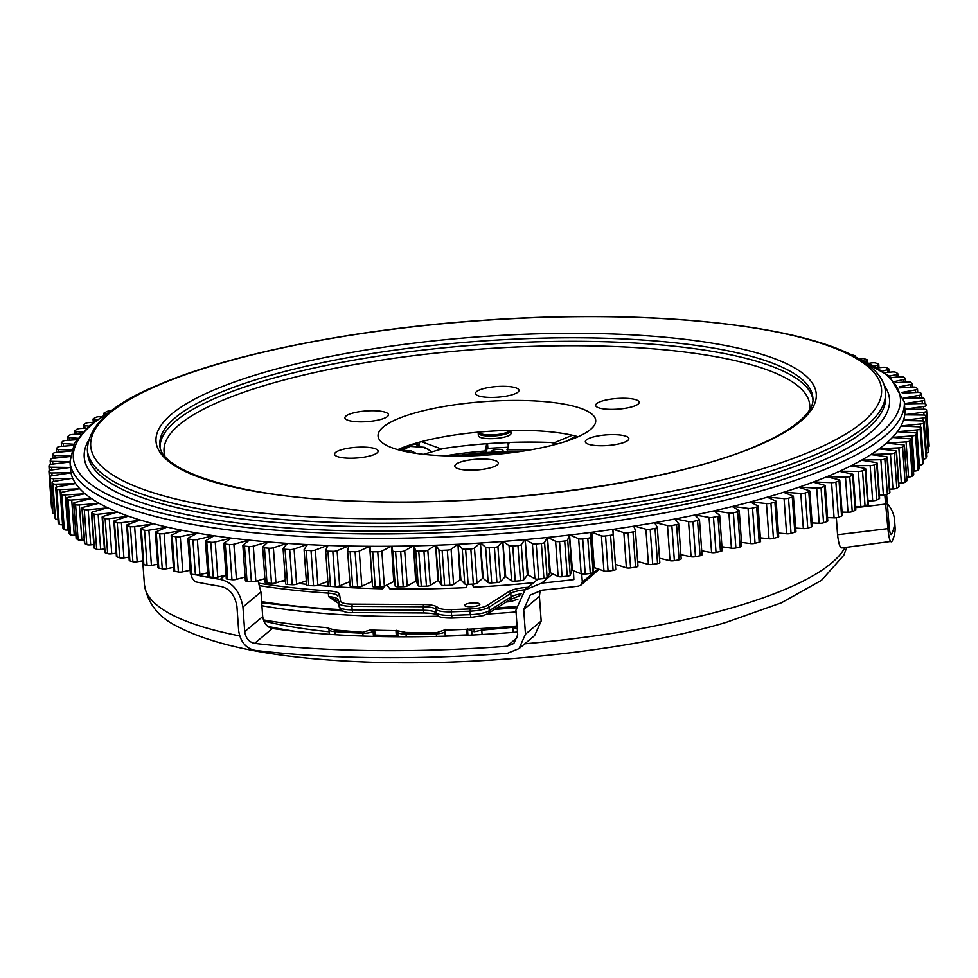 <?xml version="1.0" encoding="UTF-8"?>
<svg xmlns="http://www.w3.org/2000/svg" width="978" height="978" viewBox="0 0 978 978"><rect width="100%" height="100%" fill="white"/><g stroke="black" fill="none" stroke-linecap="round" stroke-linejoin="round"><path stroke-width="1.47" d="M419.244 445.442A209.121 51.296 -4.1 0 0 416.787 445.834M407.251 447.435A209.121 51.296 -4.1 0 0 399.794 448.78M501.188 451.616A5.636 1.381 -4.1 0 0 503.022 450.442A5.636 1.381 -4.1 0 0 499.636 449.428A5.636 1.381 -4.1 0 0 493.621 450.076A5.636 1.381 -4.1 0 0 491.775 451.249A5.636 1.381 -4.1 0 0 495.174 452.264A5.636 1.381 -4.1 0 0 501.188 451.616M508.181 447.239L487.117 448.413L486.249 452.924M419.012 445.846L428.621 449.415M419.146 444.208A6.369 1.565 -4.1 0 0 411.934 444.917A6.369 1.565 -4.1 0 0 410.454 445.516M454.22 456.041A120.746 29.621 175.9 0 1 485.883 452.533L485.1 450.76L486.751 443.804L508.01 442.545L509.049 442.741L507.105 451.359A120.746 29.621 175.9 0 1 523.193 451.09M485.883 452.533L507.105 451.359M441.567 449.073L421.359 441.677M553.646 443.046L572.313 435.259M557.643 443.865L551.042 442.521A149.842 36.761 -4.1 0 0 443.584 448.486L423.523 454.33M532.02 449.623A120.746 29.621 -4.1 0 0 506.995 449.77M485.773 450.956A120.746 29.621 -4.1 0 0 445.271 455.846M431.481 451.371L432.447 451.726M400.393 448.535A209.854 51.479 175.9 0 1 407.765 447.203M419.012 442.313L419.269 445.797M306.579 584.306A327.324 80.294 175.9 0 1 298.779 583.463M285.466 581.812A327.324 80.294 175.9 0 1 281.199 581.225M317.434 585.357A327.324 80.294 175.9 0 0 382.728 588.817L384.452 586.225M467.35 584.404L466.066 587.619A327.324 80.294 175.9 0 1 389.929 588.939L386.799 585.027M472.814 584.991L473.67 587.24A327.324 80.294 175.9 0 0 533.67 582.68M471.934 584.159L473.67 587.24M479.037 432.093A15.452 3.79 -4.1 0 0 483.034 434.33A15.452 3.79 -4.1 0 0 499.183 434.305A15.452 3.79 -4.1 0 0 509.77 430.406M510.76 430.381A16.369 4.01 175.9 0 1 510.834 430.711A16.369 4.01 175.9 0 1 500.528 435.222A16.369 4.01 175.9 0 1 482.423 435.406A16.369 4.01 175.9 0 1 478.193 433.058A16.369 4.01 175.9 0 1 478.523 432.142M510.834 430.711L511.029 433.352A16.369 4.01 175.9 0 1 500.724 437.851A16.369 4.01 175.9 0 1 482.619 438.034A16.369 4.01 175.9 0 1 478.376 435.687L478.193 433.058M257.984 580.663L260.943 591.983L262.703 616.605C263.852 623.316 267.067 627.277 272.385 628.487A345.503 84.756 -4.1 0 0 517.484 632.02M197.201 574.942L197.226 575.247A400.063 98.142 -4.1 0 0 220.282 579.404C232.507 582.191 240.062 591.409 242.947 607.057L244.72 631.666C245.82 638.304 249.121 642.204 254.61 643.365A400.063 98.142 -4.1 0 0 506.861 646.287L513.853 643.475L517.692 634.832L515.919 610.211L524.954 589.978L541.641 583.12A400.063 98.142 -4.1 0 0 573.866 579.599L573.426 570.626M191.615 574.233L191.859 577.607L194.915 581.702A400.063 98.142 -4.1 0 0 220.796 586.433C229.5 588.438 234.879 595.04 236.921 606.238L238.681 630.859C240.515 641.947 245.991 648.463 255.124 650.394A400.063 98.142 -4.1 0 0 507.362 653.316L519.037 648.622L525.479 634.172L523.707 609.563L530.198 595.076L542.142 590.15A400.063 98.142 -4.1 0 0 578.463 586.14L580.944 585.076L582.313 582.118L581.739 574.037M580.944 585.076L599.208 569.269M519.037 648.622L534.611 635.578L541.176 621.03L539.416 596.409L540.137 590.443M842.767 547.24C840.554 549.477 838.818 545.296 837.559 534.709L836.349 517.717M886.618 494.452L889.173 526.641C889.809 532.961 890.591 535.504 891.533 534.245A400.063 98.142 -4.1 0 0 894.564 520.1A400.063 98.142 -4.1 0 0 887.535 503.853M884.784 494.819L887.902 528.621C889.026 539.159 890.408 543.389 892.034 541.286A400.063 98.142 -4.1 0 0 895.066 527.142L894.564 520.1M841.85 547.924L892.034 541.286M870.31 500.785L871.19 500.883A400.063 98.142 -4.1 0 0 871.325 500.785M477.362 605.859A7.641 1.87 175.9 0 1 469.22 606.739A7.641 1.87 175.9 0 1 464.623 605.358A7.641 1.87 175.9 0 1 467.117 603.768A7.641 1.87 175.9 0 1 475.271 602.888A7.641 1.87 175.9 0 1 479.856 604.27A7.641 1.87 175.9 0 1 477.362 605.859M525.223 589.758A18.179 4.462 -4.1 0 0 515.21 591.556A18.179 4.462 -4.1 0 0 510.76 593.389L489.012 607.228L489.269 610.749A3.631 3.215 -122.5 0 1 487.888 613.683L509.636 599.844L519.831 595.7M517.582 628.927L512.814 627.35L481.751 630.125L474.501 631.727A10.905 2.677 175.9 0 1 471.702 630.944L468.462 629.209M517.056 626.03A331.86 81.418 175.9 0 1 512.704 626.385A331.86 81.418 175.9 0 1 481.689 628.512A331.86 81.418 175.9 0 1 473.095 628.976A331.86 81.418 175.9 0 1 471.824 629.037A331.86 81.418 175.9 0 1 444.098 630.138L436.225 632.852A3.631 0.733 -91.1 0 1 436.322 633.817A358.914 88.044 175.9 0 1 406.078 634.05A10.905 2.677 175.9 0 1 397.728 632.411L396.518 630.602M436.225 632.852L405.833 632.448L396.298 630.602A331.86 81.418 175.9 0 1 370.051 630.04L362.704 632.265A3.631 1.516 -87.4 0 1 362.838 633.231A358.914 88.044 175.9 0 1 335.087 631.629A10.905 2.677 175.9 0 1 328.999 629.673L329.329 634.331M362.704 632.265L334.757 630.028L326.114 627.595A331.86 81.418 175.9 0 1 263.363 619.905M517.9 599.196L510.736 601.604L510.614 599.318M338.657 603.426L328.596 596.653L338.62 601.128M335.32 634.722L334.757 630.028M406.273 636.788L405.833 632.448M482.068 634.514L481.689 628.512M467.447 628.671L467.985 629.966M472.777 629.001A3.631 2.408 -81.2 0 1 474.501 631.727M512.704 626.385L513.181 632.375M479.196 390.075A21.822 5.355 -4.1 0 0 475.455 393.425A21.822 5.355 -4.1 0 0 491.029 397.423A21.822 5.355 -4.1 0 0 515.247 393.657A21.822 5.355 -4.1 0 0 518.988 390.308A21.822 5.355 -4.1 0 0 503.413 386.31A21.822 5.355 -4.1 0 0 479.196 390.075M599.392 402.031A21.822 5.355 -4.1 0 0 595.651 405.381A21.822 5.355 -4.1 0 0 611.226 409.379A21.822 5.355 -4.1 0 0 635.443 405.613A21.822 5.355 -4.1 0 0 639.184 402.264A21.822 5.355 -4.1 0 0 623.622 398.254A21.822 5.355 -4.1 0 0 599.392 402.031M589.062 438.401A21.822 5.355 -4.1 0 0 585.321 441.763A21.822 5.355 -4.1 0 0 600.895 445.76A21.822 5.355 -4.1 0 0 625.113 441.995A21.822 5.355 -4.1 0 0 628.854 438.633A21.822 5.355 -4.1 0 0 613.279 434.635A21.822 5.355 -4.1 0 0 589.062 438.401M458.523 462.826A21.822 5.355 -4.1 0 0 454.794 466.188A21.822 5.355 -4.1 0 0 470.357 470.186A21.822 5.355 -4.1 0 0 494.587 466.42A21.822 5.355 -4.1 0 0 498.328 463.071A21.822 5.355 -4.1 0 0 482.753 459.061A21.822 5.355 -4.1 0 0 458.523 462.826M338.327 450.882A21.822 5.355 -4.1 0 0 334.598 454.232A21.822 5.355 -4.1 0 0 350.161 458.23A21.822 5.355 -4.1 0 0 374.391 454.464A21.822 5.355 -4.1 0 0 378.131 451.115A21.822 5.355 -4.1 0 0 362.557 447.117A21.822 5.355 -4.1 0 0 338.327 450.882M348.657 414.501A21.822 5.355 -4.1 0 0 344.928 417.851A21.822 5.355 -4.1 0 0 360.491 421.86A21.822 5.355 -4.1 0 0 384.721 418.083A21.822 5.355 -4.1 0 0 388.462 414.733A21.822 5.355 -4.1 0 0 372.887 410.736A21.822 5.355 -4.1 0 0 348.657 414.501M850.946 465.821L850.946 465.821A418.242 102.604 175.9 0 1 839.454 471.31L839.882 471.518M851.398 465.724L870.163 465.601A3.631 0.892 175.9 0 0 874.234 464.88L876.679 463.584A3.631 0.892 175.9 0 0 877.107 463.12A3.631 0.892 175.9 0 0 875.897 462.545L861.447 460.235A418.242 102.604 175.9 0 1 850.994 465.797L851.41 465.993M861.875 460.137L880.86 459.746A3.631 0.892 175.9 0 0 884.833 458.975L887.034 457.667A3.631 0.892 175.9 0 0 887.364 457.252A3.631 0.892 175.9 0 0 886.019 456.665L870.86 454.587A418.242 102.604 175.9 0 1 861.484 460.21L861.899 460.381M871.276 454.489L890.432 453.841A3.631 0.892 175.9 0 0 894.295 453.022L896.227 451.702A3.631 0.892 175.9 0 0 896.484 451.335A3.631 0.892 175.9 0 0 894.98 450.724L879.149 448.926A418.242 102.604 175.9 0 1 870.897 454.562L871.3 454.721M879.577 448.792L898.843 447.887A3.631 0.892 175.9 0 0 902.572 447.032L904.247 445.699A3.631 0.892 175.9 0 0 904.442 445.381A3.631 0.892 175.9 0 0 902.767 444.758L886.361 443.181L906.068 441.909A3.631 0.892 175.9 0 0 909.662 441.005L911.068 439.672A3.631 0.892 175.9 0 0 911.203 439.403A3.631 0.892 175.9 0 0 909.369 438.767L892.401 437.459A418.242 102.604 175.9 0 1 886.386 443.156A418.242 102.604 175.9 0 1 879.21 448.878L879.589 449.024M892.755 437.349L912.083 435.919A3.631 0.892 175.9 0 0 915.53 434.99L916.667 433.657A3.631 0.892 175.9 0 0 916.753 433.437A3.631 0.892 175.9 0 0 914.748 432.789L897.266 431.738L916.875 429.941A3.631 0.892 175.9 0 0 920.164 428.975L921.019 427.655A3.631 0.892 175.9 0 0 921.068 427.484A3.631 0.892 175.9 0 0 918.892 426.824L900.946 426.053A418.242 102.604 175.9 0 1 897.278 431.714A418.242 102.604 175.9 0 1 892.413 437.435L892.78 437.557M115.6 407.814L89.377 425.711L74.401 443.364L69.976 461.665A418.242 102.604 175.9 0 0 368.376 538.352A418.242 102.604 175.9 0 0 832.706 466.127A418.242 102.604 175.9 0 0 904.308 401.86L904.882 409.77A418.242 102.604 175.9 0 1 904.748 414.77A418.242 102.604 175.9 0 1 903.452 420.369A418.242 102.604 175.9 0 1 900.958 426.017L901.288 426.127M901.276 425.919L920.432 424A3.631 0.892 175.9 0 0 923.55 422.997L924.137 421.689A3.631 0.892 175.9 0 0 924.161 421.567A3.631 0.892 175.9 0 0 921.802 420.907L903.758 420.467M904.992 414.855L923.452 415.039A3.631 0.892 175.9 0 1 925.995 415.699A3.631 0.892 175.9 0 1 925.995 415.772L925.689 417.068A3.631 0.892 175.9 0 1 922.743 418.095L903.745 420.271M372.178 581.47L361.811 586.238A3.631 0.892 175.9 0 1 357.618 586.898L352.655 586.837A3.631 0.892 175.9 0 1 350.136 586.177A3.631 0.892 175.9 0 1 350.148 586.091L347.642 551.079M372.043 581.507L369.928 546.274A418.242 102.604 175.9 0 1 348.694 546.017L347.63 550.932A3.631 0.892 175.9 0 0 347.618 551.005L350.136 586.177M394.11 581.397L384.366 586.274A3.631 0.892 175.9 0 1 380.259 586.983L375.222 586.996A3.631 0.892 175.9 0 1 372.52 586.323A3.631 0.892 175.9 0 1 372.52 586.299L370.002 551.189A3.631 0.892 175.9 0 1 370.002 551.127L370.014 546.274A418.242 102.604 175.9 0 0 391.591 546.237L394.11 581.397A418.242 102.604 175.9 0 0 394.195 581.397L391.677 546.237L394.195 581.397M393.706 581.47L391.591 546.237M593.89 567.484L591.36 532.325A418.242 102.604 175.9 0 0 612.827 529.367L613.206 534.196A3.631 0.892 175.9 0 1 613.206 534.208L615.724 569.355A3.631 0.892 175.9 0 1 615.737 569.367A3.631 0.892 175.9 0 1 613.096 570.431L608.084 571.115A3.631 0.892 175.9 0 1 603.939 570.981L593.89 567.484A418.242 102.604 175.9 0 1 593.805 567.497L593.133 572.387A3.631 0.892 175.9 0 1 590.309 573.438L585.223 574.062A3.631 0.892 175.9 0 1 581.176 573.866L572.044 570.186A418.242 102.604 175.9 0 1 571.959 570.198L570.235 575.15A3.631 0.892 175.9 0 1 567.228 576.164L562.081 576.727A3.631 0.892 175.9 0 1 558.145 576.47L549.966 572.607A418.242 102.604 175.9 0 1 549.88 572.619L547.105 577.607A3.631 0.892 175.9 0 1 543.927 578.597L538.744 579.098A3.631 0.892 175.9 0 1 534.929 578.78L527.717 574.758A418.242 102.604 175.9 0 1 527.631 574.758L523.805 579.783A3.631 0.892 175.9 0 1 520.467 580.736L515.259 581.164A3.631 0.892 175.9 0 1 511.567 580.785L505.357 576.604A418.242 102.604 175.9 0 1 505.271 576.617L500.418 581.641A3.631 0.892 175.9 0 1 496.922 582.558L491.702 582.925A3.631 0.892 175.9 0 1 488.156 582.497L482.949 578.169A418.242 102.604 175.9 0 1 482.863 578.169L476.995 583.194A3.631 0.892 175.9 0 1 473.352 584.086L468.144 584.379A3.631 0.892 175.9 0 1 464.746 583.89L460.565 579.428A418.242 102.604 175.9 0 1 460.479 579.441L453.609 584.441A3.631 0.892 175.9 0 1 449.843 585.284L444.648 585.516A3.631 0.892 175.9 0 1 441.42 584.966L438.266 580.394A418.242 102.604 175.9 0 1 438.193 580.394L430.332 585.37A3.631 0.892 175.9 0 1 426.445 586.177L421.286 586.323A3.631 0.892 175.9 0 1 418.217 585.736L416.127 581.054A418.242 102.604 175.9 0 1 416.041 581.054L407.239 585.981A3.631 0.892 175.9 0 1 403.229 586.739L398.119 586.824A3.631 0.892 175.9 0 1 395.234 586.177L394.476 581.47M415.65 581.128L413.523 545.883A418.242 102.604 175.9 0 1 391.677 546.237M437.814 580.48L435.662 545.223A418.242 102.604 175.9 0 1 413.608 545.883L416.42 581.103M460.112 579.514L457.961 544.269A418.242 102.604 175.9 0 1 435.748 545.223L438.584 580.443M482.509 578.255L480.345 543.01A418.242 102.604 175.9 0 1 458.046 544.269L460.895 579.477M504.929 576.702L502.753 541.445A418.242 102.604 175.9 0 1 480.43 542.998L483.291 578.206M527.301 574.856L525.113 539.599A418.242 102.604 175.9 0 1 502.826 541.445L505.712 576.641M549.575 572.717L547.362 537.448A418.242 102.604 175.9 0 1 525.186 539.587L528.083 574.783M571.665 570.296L569.44 535.027A418.242 102.604 175.9 0 1 547.448 537.448L550.345 572.643M593.536 567.607L591.287 532.325A418.242 102.604 175.9 0 1 569.526 535.015L572.436 570.211M613.328 529.367L623.854 532.643A3.631 0.892 175.9 0 0 628.084 532.717L633.01 531.971A3.631 0.892 175.9 0 0 635.468 530.944A3.631 0.892 175.9 0 0 635.455 530.883L634.013 526.14A418.242 102.604 175.9 0 1 612.913 529.355L615.431 564.526A418.242 102.604 175.9 0 1 615.382 564.526L612.913 529.355M634.514 526.127L645.908 529.22A3.631 0.892 175.9 0 0 650.199 529.232L655.04 528.413A3.631 0.892 175.9 0 0 657.302 527.423A3.631 0.892 175.9 0 0 657.265 527.313L654.771 522.668A418.242 102.604 175.9 0 1 634.086 526.127L634.71 528.817M655.284 522.655L667.497 525.528A3.631 0.892 175.9 0 0 671.849 525.479L676.568 524.611A3.631 0.892 175.9 0 0 678.659 523.646A3.631 0.892 175.9 0 0 678.585 523.487L675.052 518.951A418.242 102.604 175.9 0 1 654.857 522.655L655.394 524.171M675.566 518.939L688.561 521.58A3.631 0.892 175.9 0 0 692.962 521.47L697.558 520.553A3.631 0.892 175.9 0 0 699.478 519.624A3.631 0.892 175.9 0 0 699.368 519.428L694.796 515.015A418.242 102.604 175.9 0 1 675.138 518.939L675.639 519.99M695.309 514.99L709.05 517.411A3.631 0.892 175.9 0 0 713.488 517.24L717.95 516.274A3.631 0.892 175.9 0 0 719.698 515.369A3.631 0.892 175.9 0 0 719.527 515.137L713.94 510.858A418.242 102.604 175.9 0 1 694.869 515.003L695.37 515.797M714.453 510.822L728.916 513.01A3.631 0.892 175.9 0 0 733.366 512.778L737.669 511.763A3.631 0.892 175.9 0 0 739.258 510.907A3.631 0.892 175.9 0 0 739.026 510.626L732.436 506.494A418.242 102.604 175.9 0 1 714.013 510.846L714.502 511.482M732.938 506.445L748.072 508.401A3.631 0.892 175.9 0 0 752.534 508.108L756.679 507.044A3.631 0.892 175.9 0 0 758.097 506.225A3.631 0.892 175.9 0 0 757.803 505.907L750.224 501.934A418.242 102.604 175.9 0 1 732.498 506.482L732.987 507.007M750.725 501.885L766.471 503.584A3.631 0.892 175.9 0 0 770.933 503.242L774.906 502.142A3.631 0.892 175.9 0 0 776.177 501.359A3.631 0.892 175.9 0 0 775.786 501.005L767.253 497.203A418.242 102.604 175.9 0 1 750.285 501.922L750.762 502.374M767.754 497.142L784.075 498.597A3.631 0.892 175.9 0 0 788.525 498.193L792.302 497.044A3.631 0.892 175.9 0 0 793.427 496.311A3.631 0.892 175.9 0 0 792.95 495.919L783.476 492.301A418.242 102.604 175.9 0 1 767.314 497.191L767.779 497.582M783.965 492.24L800.823 493.438A3.631 0.892 175.9 0 0 805.236 492.973L808.818 491.787A3.631 0.892 175.9 0 0 809.808 491.103A3.631 0.892 175.9 0 0 809.234 490.675L798.843 487.252A418.242 102.604 175.9 0 1 783.537 492.289L783.989 492.631M813.317 482.056L813.317 482.056A418.242 102.604 175.9 0 1 798.904 487.227L799.356 487.533M826.85 476.751L826.85 476.751A418.242 102.604 175.9 0 1 813.366 482.044L813.818 482.313M105.331 413.938L105.001 413.877A3.631 0.892 175.9 0 1 103.864 413.327A3.631 0.892 175.9 0 1 104.34 412.838L106.908 411.542A3.631 0.892 175.9 0 1 107.054 411.469A3.631 0.892 175.9 0 1 110.306 410.858M96.455 420.039L94.316 419.733A3.631 0.892 175.9 0 1 93.044 419.159A3.631 0.892 175.9 0 1 93.423 418.718L95.746 417.41A3.631 0.892 175.9 0 1 95.991 417.288A3.631 0.892 175.9 0 1 99.768 416.665L101.223 416.64M88.876 426.151L84.78 425.65A3.631 0.892 175.9 0 1 83.35 425.051A3.631 0.892 175.9 0 1 83.643 424.66L85.709 423.34A3.631 0.892 175.9 0 1 86.04 423.181A3.631 0.892 175.9 0 1 89.621 422.557L93.301 422.447L93.044 419.159M82.604 432.239L76.394 431.604A3.631 0.892 175.9 0 1 74.805 430.992A3.631 0.892 175.9 0 1 75.037 430.65L76.834 429.318A3.631 0.892 175.9 0 1 77.238 429.11A3.631 0.892 175.9 0 1 80.636 428.486L86.565 428.242M77.629 438.278L69.194 437.582A3.631 0.892 175.9 0 1 67.445 436.958A3.631 0.892 175.9 0 1 67.616 436.665L69.157 435.332A3.631 0.892 175.9 0 1 69.609 435.063A3.631 0.892 175.9 0 1 72.812 434.452L81.015 434.012M73.912 444.256L63.215 443.572A3.631 0.892 175.9 0 1 61.296 442.924A3.631 0.892 175.9 0 1 61.406 442.692L62.665 441.359A3.631 0.892 175.9 0 1 63.179 441.041A3.631 0.892 175.9 0 1 66.198 440.442L76.614 439.745M71.431 450.161L58.448 449.55A3.631 0.892 175.9 0 1 56.357 448.89A3.631 0.892 175.9 0 1 56.418 448.706L57.421 447.374A3.631 0.892 175.9 0 1 57.971 447.007A3.631 0.892 175.9 0 1 60.783 446.42L73.338 445.418M70.123 455.98L54.915 455.491A3.631 0.892 175.9 0 1 52.653 454.831A3.631 0.892 175.9 0 1 52.678 454.684L53.399 453.364A3.631 0.892 175.9 0 1 53.986 452.948A3.631 0.892 175.9 0 1 56.614 452.386L71.162 451.017M70.709 472.961L70.978 472.826A418.242 102.604 175.9 0 1 70.538 469.574L69.976 461.665L52.641 461.384A3.631 0.892 175.9 0 1 50.184 460.724A3.631 0.892 175.9 0 1 50.196 460.626L50.636 459.318A3.631 0.892 175.9 0 1 51.247 458.853A3.631 0.892 175.9 0 1 53.68 458.303L70.061 456.555M70.697 472.765L51.846 472.985A3.631 0.892 175.9 0 1 49.022 472.325L48.9 471.041A3.631 0.892 175.9 0 1 49.523 470.479A3.631 0.892 175.9 0 1 51.565 469.978L70.208 467.46L51.614 467.227A3.631 0.892 175.9 0 1 48.973 466.555A3.631 0.892 175.9 0 1 48.973 466.518L49.132 465.222A3.631 0.892 175.9 0 1 49.756 464.709A3.631 0.892 175.9 0 1 51.993 464.183L70 462.007M51.418 506.213A3.631 0.892 175.9 0 1 51.418 506.201L48.9 471.041L51.541 507.484A3.631 0.892 175.9 0 0 52.152 507.924M72.409 478.352L53.338 478.645A3.631 0.892 175.9 0 1 50.33 478.034L49.927 476.775A3.631 0.892 175.9 0 1 49.915 476.726A3.631 0.892 175.9 0 1 50.538 476.164A3.631 0.892 175.9 0 1 52.396 475.699L70.991 472.851A418.242 102.604 175.9 0 0 72.69 478.218L54.487 481.298A3.631 0.892 175.9 0 0 52.812 481.751A3.631 0.892 175.9 0 0 52.189 482.301L54.707 517.472A3.631 0.892 175.9 0 1 54.719 517.374M54.438 513.768A3.631 0.892 175.9 0 1 52.849 513.206L52.445 511.946A3.631 0.892 175.9 0 1 52.433 511.897A3.631 0.892 175.9 0 1 52.445 511.836M75.294 483.645L56.076 484.196A3.631 0.892 175.9 0 1 52.898 483.633L52.213 482.399A3.631 0.892 175.9 0 1 52.189 482.301M57.971 519.367A3.631 0.892 175.9 0 1 55.416 518.805L54.744 517.57A3.631 0.892 175.9 0 1 54.707 517.472M79.377 488.817L60.061 489.611A3.631 0.892 175.9 0 1 56.724 489.11L55.758 487.912A3.631 0.892 175.9 0 1 55.709 487.765A3.631 0.892 175.9 0 1 56.321 487.203A3.631 0.892 175.9 0 1 57.824 486.787L75.612 483.523A418.242 102.604 175.9 0 1 72.702 478.242L72.396 478.156M62.726 524.77L62.58 524.783A3.631 0.892 175.9 0 1 59.242 524.281L58.289 523.071A3.631 0.892 175.9 0 1 58.228 522.937A3.631 0.892 175.9 0 1 58.264 522.778M84.634 493.841L65.281 494.892A3.631 0.892 175.9 0 1 61.785 494.44L60.55 493.279A3.631 0.892 175.9 0 1 60.453 493.083A3.631 0.892 175.9 0 1 61.076 492.521A3.631 0.892 175.9 0 1 62.396 492.142L79.707 488.67A418.242 102.604 175.9 0 0 84.964 493.67L84.964 493.743M68.704 530.003L67.8 530.052A3.631 0.892 175.9 0 1 64.303 529.611L63.081 528.438A3.631 0.892 175.9 0 1 62.971 528.254A3.631 0.892 175.9 0 1 63.044 528.047M91.04 498.707L71.724 500.002A3.631 0.892 175.9 0 1 68.081 499.611L66.577 498.487A3.631 0.892 175.9 0 1 66.431 498.254A3.631 0.892 175.9 0 1 67.054 497.692A3.631 0.892 175.9 0 1 68.203 497.35L84.976 493.682A418.242 102.604 175.9 0 0 91.394 498.523L91.394 498.609M75.881 535.039L74.242 535.174A3.631 0.892 175.9 0 1 70.599 534.783L69.096 533.646A3.631 0.892 175.9 0 1 68.949 533.426L66.431 498.254M98.607 503.413L79.352 504.954A3.631 0.892 175.9 0 1 75.575 504.611L73.815 503.523A3.631 0.892 175.9 0 1 73.607 503.254A3.631 0.892 175.9 0 1 74.23 502.692A3.631 0.892 175.9 0 1 75.208 502.386L91.431 498.572M84.242 539.905L81.883 540.113A3.631 0.892 175.9 0 1 78.106 539.783L76.333 538.695A3.631 0.892 175.9 0 1 76.125 538.426L73.607 503.254M107.287 507.924L88.167 509.709A3.631 0.892 175.9 0 1 84.267 509.428L82.25 508.377A3.631 0.892 175.9 0 1 81.956 508.071A3.631 0.892 175.9 0 1 82.58 507.509A3.631 0.892 175.9 0 1 83.411 507.24L99.022 503.254A418.242 102.604 175.9 0 0 107.653 507.716L107.666 507.814M93.766 544.55L90.685 544.868A3.631 0.892 175.9 0 1 86.797 544.599L84.768 543.548A3.631 0.892 175.9 0 1 84.487 543.242L81.956 508.071M117.067 512.252L98.13 514.257A3.631 0.892 175.9 0 1 94.12 514.049L91.846 513.047A3.631 0.892 175.9 0 1 91.48 512.692A3.631 0.892 175.9 0 1 92.103 512.13A3.631 0.892 175.9 0 1 92.776 511.897L107.69 507.729A418.242 102.604 175.9 0 0 117.446 512.02L103.289 516.36A3.631 0.892 175.9 0 0 102.751 516.543A3.631 0.892 175.9 0 0 102.128 517.105L104.658 552.264A3.631 0.892 175.9 0 0 105.111 552.656L107.641 553.609A3.631 0.892 175.9 0 0 111.749 553.768L116.174 553.169M104.414 548.976L100.661 549.428A3.631 0.892 175.9 0 1 96.651 549.208L94.365 548.206A3.631 0.892 175.9 0 1 93.998 547.851L91.48 512.692M127.922 516.372L109.23 518.597A3.631 0.892 175.9 0 1 105.111 518.438L102.58 517.484A3.631 0.892 175.9 0 1 102.128 517.105M139.805 520.272L121.406 522.704A3.631 0.892 175.9 0 1 117.213 522.619L114.438 521.714A3.631 0.892 175.9 0 1 113.888 521.286A3.631 0.892 175.9 0 1 114.512 520.724A3.631 0.892 175.9 0 1 114.903 520.589L128.35 516.139A418.242 102.604 175.9 0 0 140.196 520.003L127.58 524.587A3.631 0.892 175.9 0 0 127.323 524.685A3.631 0.892 175.9 0 0 126.7 525.247L129.218 560.406A3.631 0.892 175.9 0 0 129.891 560.859L132.886 561.714A3.631 0.892 175.9 0 0 137.165 561.751L142.837 560.822M128.986 557.13L123.925 557.876A3.631 0.892 175.9 0 1 119.732 557.778L116.957 556.873A3.631 0.892 175.9 0 1 116.406 556.458L113.888 521.286M152.69 523.939L134.646 526.58A3.631 0.892 175.9 0 1 130.367 526.543L127.36 525.699A3.631 0.892 175.9 0 1 126.7 525.247M166.553 527.374L148.9 530.198A3.631 0.892 175.9 0 1 144.561 530.223L141.333 529.44A3.631 0.892 175.9 0 1 140.551 528.951A3.631 0.892 175.9 0 1 141.174 528.389A3.631 0.892 175.9 0 1 141.309 528.34L153.143 523.658A418.242 102.604 175.9 0 1 140.245 520.015L140.209 520.125M157.678 564.257L151.419 565.37A3.631 0.892 175.9 0 1 147.079 565.394L143.852 564.599A3.631 0.892 175.9 0 1 143.069 564.123L140.551 528.951M181.333 530.565L164.133 533.56A3.631 0.892 175.9 0 1 159.744 533.646L156.297 532.912A3.631 0.892 175.9 0 1 155.392 532.399A3.631 0.892 175.9 0 1 156.015 531.836A3.631 0.892 175.9 0 1 156.04 531.836L167.006 527.069A418.242 102.604 175.9 0 0 181.749 530.21L181.749 530.369M173.461 567.399L166.651 568.731A3.631 0.892 175.9 0 1 162.262 568.817L158.815 568.084A3.631 0.892 175.9 0 1 157.91 567.57L155.392 532.399M827.315 476.665L845.481 477.081A3.631 0.892 175.9 0 0 849.723 476.457L852.657 475.186A3.631 0.892 175.9 0 0 853.268 474.636A3.631 0.892 175.9 0 0 852.351 474.11L839.405 471.323A418.242 102.604 175.9 0 1 833.28 474.037A418.242 102.604 175.9 0 1 826.899 476.726L827.339 476.971M397.789 449.66A109.108 26.761 175.9 0 1 398.89 449.171A109.108 26.761 175.9 0 1 578.132 436.726M577.032 437.215A109.108 26.761 175.9 0 1 455.907 456.054A109.108 26.761 175.9 0 1 378.058 436.041A109.108 26.761 175.9 0 1 396.738 419.281A109.108 26.761 175.9 0 1 517.875 400.442A109.108 26.761 175.9 0 1 595.712 420.442A109.108 26.761 175.9 0 1 577.032 437.215M79.352 488.609L79.695 488.658A418.242 102.604 175.9 0 1 75.612 483.523L75.282 483.45M98.595 503.181L98.961 503.205A418.242 102.604 175.9 0 1 91.419 498.535M127.898 516.103L128.301 516.127A418.242 102.604 175.9 0 1 117.482 512.044M166.529 527.056L166.957 527.056A418.242 102.604 175.9 0 1 153.143 523.658L153.106 523.78M197.006 533.487L197.409 533.096A418.242 102.604 175.9 0 1 181.798 530.223L171.725 535.064A3.631 0.892 175.9 0 0 171.187 535.589L173.705 570.749A3.631 0.892 175.9 0 0 174.732 571.299L178.387 571.971A3.631 0.892 175.9 0 0 182.813 571.812L190.148 570.26M213.51 536.164L213.913 535.724A418.242 102.604 175.9 0 1 197.47 533.108L188.314 538.022A3.631 0.892 175.9 0 0 187.874 538.499L190.392 573.658A3.631 0.892 175.9 0 0 191.566 574.22L195.417 574.832A3.631 0.892 175.9 0 0 199.867 574.624L207.691 572.827M230.808 538.56L231.211 538.071A418.242 102.604 175.9 0 1 213.974 535.736L205.771 540.7A3.631 0.892 175.9 0 0 205.417 541.115L207.935 576.286A3.631 0.892 175.9 0 0 209.255 576.873L213.29 577.423A3.631 0.892 175.9 0 0 217.752 577.142L226.028 575.076M248.84 540.7L249.243 540.137A418.242 102.604 175.9 0 1 231.273 538.083L224.035 543.071A3.631 0.892 175.9 0 0 223.766 543.45L226.285 578.621A3.631 0.892 175.9 0 0 227.764 579.221L231.957 579.709A3.631 0.892 175.9 0 0 236.431 579.367L245.123 577.02M267.569 542.57L267.96 541.91A418.242 102.604 175.9 0 1 249.317 540.137L243.07 545.162A3.631 0.892 175.9 0 0 242.862 545.479L245.38 580.651A3.631 0.892 175.9 0 0 247.018 581.274L251.383 581.69A3.631 0.892 175.9 0 0 255.833 581.299L264.904 578.621M286.945 544.184L287.324 543.377A418.242 102.604 175.9 0 1 268.033 541.91L262.801 546.934A3.631 0.892 175.9 0 0 262.654 547.215L265.172 582.387A3.631 0.892 175.9 0 0 266.982 583.022L271.493 583.365A3.631 0.892 175.9 0 0 275.918 582.912L285.332 579.905M306.896 545.577L307.251 544.563A418.242 102.604 175.9 0 1 287.398 543.389L283.18 548.413A3.631 0.892 175.9 0 0 283.094 548.634L285.613 583.805A3.631 0.892 175.9 0 0 287.581 584.453L292.226 584.722A3.631 0.892 175.9 0 0 296.615 584.221L306.334 580.834M327.373 546.824L327.703 545.443A418.242 102.604 175.9 0 1 307.324 544.563L304.158 549.563A3.631 0.892 175.9 0 0 304.097 549.746L306.627 584.905A3.631 0.892 175.9 0 1 306.676 584.734M348.351 548.242L348.62 546.005A418.242 102.604 175.9 0 1 327.789 545.443L325.662 550.406A3.631 0.892 175.9 0 0 325.637 550.528L328.156 585.7A3.631 0.892 175.9 0 1 328.18 585.577M877.107 463.12L879.625 498.279A3.631 0.892 175.9 0 1 879.198 498.743L876.753 500.051A3.631 0.892 175.9 0 1 872.682 500.773L868.012 500.797M850.994 465.797L864.662 468.376A3.631 0.892 175.9 0 1 865.726 468.914L868.244 504.086A3.631 0.892 175.9 0 1 867.73 504.599L865.041 505.883A3.631 0.892 175.9 0 1 860.872 506.555L855.554 506.506M853.268 474.636L855.799 509.795A3.631 0.892 175.9 0 1 855.175 510.357L852.254 511.616A3.631 0.892 175.9 0 1 847.999 512.24L842.058 512.105M826.862 476.848L838.977 479.746A3.631 0.892 175.9 0 1 839.772 480.247L842.302 515.406A3.631 0.892 175.9 0 1 841.557 516.017L838.415 517.252A3.631 0.892 175.9 0 1 834.087 517.827L827.559 517.582M813.305 482.166L824.588 485.271A3.631 0.892 175.9 0 1 825.273 485.736L827.791 520.907A3.631 0.892 175.9 0 1 826.936 521.555L823.562 522.765A3.631 0.892 175.9 0 1 819.197 523.279L812.095 522.9M809.808 491.103L812.327 526.262A3.631 0.892 175.9 0 1 811.349 526.959L807.767 528.132A3.631 0.892 175.9 0 1 803.354 528.597L795.701 528.059M793.427 496.311L795.945 531.482A3.631 0.892 175.9 0 1 794.821 532.215L791.043 533.352A3.631 0.892 175.9 0 1 786.605 533.768L778.439 533.034M776.177 501.359L778.696 536.519A3.631 0.892 175.9 0 1 777.424 537.301L773.451 538.413A3.631 0.892 175.9 0 1 769.001 538.756L760.358 537.827M758.097 506.225L760.615 541.396A3.631 0.892 175.9 0 1 759.197 542.215L755.053 543.279A3.631 0.892 175.9 0 1 750.591 543.572L741.507 542.399M739.258 510.907L741.776 546.066A3.631 0.892 175.9 0 1 740.199 546.934L735.884 547.949A3.631 0.892 175.9 0 1 731.434 548.181L721.947 546.739M722.045 550.296A3.631 0.892 175.9 0 1 722.216 550.541A3.631 0.892 175.9 0 1 720.468 551.433L716.018 552.411A3.631 0.892 175.9 0 1 711.581 552.582L701.715 550.834M701.886 554.599A3.631 0.892 175.9 0 1 701.996 554.795A3.631 0.892 175.9 0 1 700.089 555.724L695.48 556.641A3.631 0.892 175.9 0 1 691.079 556.751L680.884 554.673M681.116 558.658A3.631 0.892 175.9 0 1 681.177 558.817A3.631 0.892 175.9 0 1 679.087 559.783L674.368 560.639A3.631 0.892 175.9 0 1 670.016 560.687L659.502 558.218M657.277 527.533L659.783 562.484A3.631 0.892 175.9 0 1 659.82 562.594A3.631 0.892 175.9 0 1 657.558 563.585L652.717 564.392A3.631 0.892 175.9 0 1 648.426 564.379L637.656 561.47M635.455 531.005L637.974 566.054A3.631 0.892 175.9 0 1 637.986 566.115A3.631 0.892 175.9 0 1 635.541 567.142L630.602 567.888A3.631 0.892 175.9 0 1 626.385 567.815L615.847 564.526M349.818 581.617L339.623 585.883A3.631 0.892 175.9 0 1 335.356 586.494L330.478 586.36A3.631 0.892 175.9 0 1 328.156 585.7M327.85 581.409L317.874 585.211A3.631 0.892 175.9 0 1 313.535 585.773L308.767 585.565A3.631 0.892 175.9 0 1 306.627 584.905M904.846 409.269L923.843 409.232A3.631 0.892 175.9 0 1 926.582 409.904L929.1 445.076A3.631 0.892 175.9 0 1 929.1 445.076A3.631 0.892 175.9 0 1 929.1 445.088L929.076 446.371A3.631 0.892 175.9 0 1 928.244 447.007M928.501 450.797A3.631 0.892 175.9 0 1 928.513 450.87A3.631 0.892 175.9 0 1 928.513 450.931L928.208 452.239A3.631 0.892 175.9 0 1 926.423 453.083M926.643 456.628A3.631 0.892 175.9 0 1 926.679 456.738A3.631 0.892 175.9 0 1 926.655 456.848L926.08 458.169A3.631 0.892 175.9 0 1 923.342 459.122M923.525 462.496A3.631 0.892 175.9 0 1 923.599 462.655A3.631 0.892 175.9 0 1 923.55 462.814L922.682 464.147A3.631 0.892 175.9 0 1 919.393 465.112L919.027 465.149M919.149 468.401A3.631 0.892 175.9 0 1 919.271 468.609A3.631 0.892 175.9 0 1 919.186 468.817L918.049 470.149A3.631 0.892 175.9 0 1 914.601 471.09L913.476 471.164M911.203 439.403L913.721 474.574A3.631 0.892 175.9 0 1 913.586 474.843L912.181 476.176A3.631 0.892 175.9 0 1 908.586 477.068L906.716 477.178M904.442 445.381L906.961 480.553A3.631 0.892 175.9 0 1 906.765 480.858L905.09 482.191A3.631 0.892 175.9 0 1 901.361 483.046L898.77 483.169M896.484 451.335L899.002 486.494A3.631 0.892 175.9 0 1 898.745 486.861L896.814 488.193A3.631 0.892 175.9 0 1 892.951 489L889.65 489.11M887.364 457.252L889.882 492.423A3.631 0.892 175.9 0 1 889.552 492.826L887.352 494.147A3.631 0.892 175.9 0 1 883.378 494.917L879.393 495.002M839.772 480.247A3.631 0.892 175.9 0 1 839.038 480.846L835.884 482.081A3.631 0.892 175.9 0 1 831.569 482.655L813.794 481.983M825.273 485.736A3.631 0.892 175.9 0 1 824.417 486.384L821.043 487.594A3.631 0.892 175.9 0 1 816.679 488.12L799.332 487.178M615.737 569.367L613.206 534.208A3.631 0.892 175.9 0 1 610.578 535.259L605.565 535.944A3.631 0.892 175.9 0 1 601.421 535.81L591.763 532.338L594.294 567.497M591.005 532.435L590.602 537.228A3.631 0.892 175.9 0 1 587.79 538.267L582.692 538.902A3.631 0.892 175.9 0 1 578.658 538.707L569.917 535.039M569.147 535.125L567.705 539.978A3.631 0.892 175.9 0 1 564.709 540.993L559.563 541.555A3.631 0.892 175.9 0 1 555.626 541.299L547.827 537.472M547.057 537.545L544.575 542.448A3.631 0.892 175.9 0 1 541.409 543.426L536.225 543.927A3.631 0.892 175.9 0 1 532.399 543.609L525.565 539.624M524.783 539.685L521.286 544.612A3.631 0.892 175.9 0 1 517.949 545.565L512.741 545.993A3.631 0.892 175.9 0 1 509.049 545.626L503.193 541.482M502.411 541.543L497.9 546.47A3.631 0.892 175.9 0 1 494.403 547.399L489.183 547.753A3.631 0.892 175.9 0 1 485.638 547.325L480.773 543.047M479.99 543.096L474.477 548.035A3.631 0.892 175.9 0 1 470.834 548.915L465.626 549.208A3.631 0.892 175.9 0 1 462.227 548.719L458.376 544.318M457.594 544.355L451.09 549.281A3.631 0.892 175.9 0 1 447.325 550.125L442.129 550.345A3.631 0.892 175.9 0 1 438.89 549.807L436.066 545.284M435.283 545.308L427.814 550.211A3.631 0.892 175.9 0 1 423.926 551.005L418.767 551.164A3.631 0.892 175.9 0 1 415.699 550.565L413.902 545.944M413.132 545.956L404.709 550.81A3.631 0.892 175.9 0 1 400.711 551.568L395.601 551.653A3.631 0.892 175.9 0 1 392.716 551.005L391.946 546.299M391.188 546.299L381.848 551.103A3.631 0.892 175.9 0 1 377.74 551.812L372.704 551.824A3.631 0.892 175.9 0 1 370.002 551.152L372.52 586.323M369.525 546.335L359.293 551.079A3.631 0.892 175.9 0 1 355.1 551.739L350.136 551.665A3.631 0.892 175.9 0 1 347.618 551.005M348.205 546.066L337.104 550.724A3.631 0.892 175.9 0 1 332.826 551.323L327.96 551.201A3.631 0.892 175.9 0 1 325.637 550.528M327.275 545.492L315.344 550.052A3.631 0.892 175.9 0 1 311.016 550.602L306.248 550.394A3.631 0.892 175.9 0 1 304.097 549.746M306.823 544.612L294.085 549.049A3.631 0.892 175.9 0 1 289.708 549.563L285.063 549.281A3.631 0.892 175.9 0 1 283.094 548.634M286.884 543.426L273.388 547.753A3.631 0.892 175.9 0 1 268.962 548.193L264.463 547.851A3.631 0.892 175.9 0 1 262.654 547.215M267.532 541.946L253.314 546.127A3.631 0.892 175.9 0 1 248.864 546.519L244.5 546.103A3.631 0.892 175.9 0 1 242.862 545.479M248.803 540.162L233.901 544.208A3.631 0.892 175.9 0 1 229.439 544.538L225.246 544.061A3.631 0.892 175.9 0 1 223.766 543.45M230.771 538.096L215.233 541.983A3.631 0.892 175.9 0 1 210.771 542.252L206.737 541.702A3.631 0.892 175.9 0 1 205.417 541.115M213.473 535.748L197.348 539.453A3.631 0.892 175.9 0 1 192.886 539.673L189.047 539.061A3.631 0.892 175.9 0 1 187.874 538.499M196.969 533.12L180.294 536.653A3.631 0.892 175.9 0 1 175.869 536.8L172.214 536.127A3.631 0.892 175.9 0 1 171.187 535.589M115.807 407.655A3.631 0.892 175.9 0 1 115.783 407.569A3.631 0.892 175.9 0 1 116.358 407.031L117.433 406.542M850.42 354.537A3.631 0.892 175.9 0 1 851.765 354.745L854.65 355.613A3.631 0.892 175.9 0 1 855.261 356.053A3.631 0.892 175.9 0 1 854.968 356.444M860.273 358.669A3.631 0.892 175.9 0 1 864.393 358.792L867.046 359.721A3.631 0.892 175.9 0 1 867.547 360.124A3.631 0.892 175.9 0 1 866.459 360.858L865.628 361.114M869.748 363.168L871.875 362.899A3.631 0.892 175.9 0 1 875.933 363.082L878.342 364.06A3.631 0.892 175.9 0 1 878.757 364.427A3.631 0.892 175.9 0 1 877.523 365.197L874.882 365.955M878.061 367.826L882.413 367.349A3.631 0.892 175.9 0 1 886.361 367.594L888.513 368.608A3.631 0.892 175.9 0 1 888.843 368.95A3.631 0.892 175.9 0 1 887.462 369.757L882.853 370.968M885.188 372.655L891.802 371.995A3.631 0.892 175.9 0 1 895.64 372.3L897.535 373.376A3.631 0.892 175.9 0 1 897.78 373.669A3.631 0.892 175.9 0 1 896.251 374.513L889.528 376.139M891.154 377.606L900.029 376.848A3.631 0.892 175.9 0 1 903.745 377.215L905.371 378.327A3.631 0.892 175.9 0 1 905.555 378.572A3.631 0.892 175.9 0 1 903.868 379.464L894.931 381.457M895.982 382.679L907.071 381.885A3.631 0.892 175.9 0 1 910.64 382.3L912.009 383.449A3.631 0.892 175.9 0 1 912.132 383.657A3.631 0.892 175.9 0 1 910.274 384.586L899.075 386.885M899.687 387.863L912.902 387.08A3.631 0.892 175.9 0 1 916.325 387.557L917.413 388.743A3.631 0.892 175.9 0 1 917.498 388.902A3.631 0.892 175.9 0 1 915.457 389.867L902.009 392.398M902.303 393.119L917.498 392.435A3.631 0.892 175.9 0 1 920.763 392.96L921.582 394.183A3.631 0.892 175.9 0 1 921.631 394.305A3.631 0.892 175.9 0 1 919.418 395.283L903.77 397.985M903.868 398.462L920.873 397.924A3.631 0.892 175.9 0 1 923.965 398.498L924.503 399.745A3.631 0.892 175.9 0 1 924.516 399.819A3.631 0.892 175.9 0 1 922.132 400.833L904.442 403.608M904.454 403.865L922.987 403.523A3.631 0.892 175.9 0 1 925.909 404.159L926.166 405.43A3.631 0.892 175.9 0 1 926.166 405.454A3.631 0.892 175.9 0 1 923.587 406.506L905.09 409.134M929.1 445.088L926.582 409.916A3.631 0.892 175.9 0 1 926.582 409.916L926.557 411.212A3.631 0.892 175.9 0 1 923.794 412.264L905.017 414.66M865.726 468.914A3.631 0.892 175.9 0 1 865.212 469.428L862.523 470.711A3.631 0.892 175.9 0 1 858.354 471.384L839.87 471.237M486.824 449.929L486.396 444.012M515.051 452.264A119.829 29.401 -4.1 0 0 462.435 456.041M487.875 448.364L487.533 443.682M508.303 446.616L508.01 442.545M541.641 583.12L552.753 573.817M506.861 646.287L517.545 637.338M254.61 643.365L272.385 628.487M244.72 631.666L262.703 616.605M242.947 607.057L260.943 591.983M220.282 579.404L225.209 575.284M582.313 582.118L598.12 568.878M523.707 609.563L539.416 596.409M525.479 634.172L541.176 621.03M844.955 547.558A352.777 86.541 175.9 0 1 732.901 607.534A352.777 86.541 175.9 0 1 524.783 643.805M887.902 528.621L837.559 534.709M886.141 504L855.64 507.692M239.647 635.908A352.777 86.541 175.9 0 1 144.402 584.477L142.715 560.846M267.679 626.323A303.913 74.56 -4.1 0 0 295.442 631.36M263.803 621.079A296.517 72.739 -4.1 0 0 329.146 631.776M375.026 635.028A296.517 72.739 -4.1 0 0 396.31 635.712M445.271 635.627A296.517 72.739 -4.1 0 0 467.154 634.893M259.048 583.243A343.681 84.316 -4.1 0 0 329.085 590.92A20 4.902 175.9 0 1 339.513 594.355L340.625 601.226A16.369 4.01 -4.1 0 0 352.3 604.135L423.547 604.538A20 4.902 175.9 0 1 437.056 606.983L437.887 607.644A16.369 4.01 -4.1 0 0 451.469 609.612L470.137 608.952A16.369 4.01 -4.1 0 0 487.227 605.406L508.976 591.568A20 4.902 175.9 0 1 513.866 589.551A20 4.902 175.9 0 1 525.369 587.521A343.681 84.316 -4.1 0 0 528.206 587.265M508.976 591.568A1.822 1.601 57.5 0 1 510.76 593.389L511.017 596.91A18.179 4.462 175.9 0 1 515.467 595.076A18.179 4.462 175.9 0 1 521.188 593.817M516.054 611.959A331.86 81.418 175.9 0 1 487.264 614.062M438.743 616.189A331.86 81.418 175.9 0 1 261.933 605.761M509.636 599.844A3.631 3.215 -122.5 0 0 511.017 596.91L489.269 610.749A18.179 4.462 -4.1 0 1 484.819 612.583A18.179 4.462 -4.1 0 1 470.284 614.685L470.027 611.164L451.359 611.825L451.616 615.345L470.284 614.685L471.005 617.277M487.227 605.406A1.822 1.601 57.5 0 1 489.012 607.228A18.179 4.462 175.9 0 1 484.562 609.062A18.179 4.462 175.9 0 1 470.027 611.164L470.137 608.952M444.88 631.213A7.274 1.785 175.9 0 1 444.978 631.446A7.274 1.785 175.9 0 1 442.594 632.962A7.274 1.785 175.9 0 1 436.322 633.817L436.506 636.385M373.351 630.138L373.07 631.054A7.274 1.785 175.9 0 1 370.723 632.399A7.274 1.785 175.9 0 1 362.838 633.231L363.046 636.067M261.639 601.641A345.503 84.756 -4.1 0 0 340.662 609.636M496.922 607.937A345.503 84.756 -4.1 0 0 515.968 606.482M510.736 601.604A345.503 84.756 175.9 0 1 506.335 601.947M339.219 606.935C341.444 611.348 346.09 613.23 353.168 612.583A3.631 1.064 90.3 0 1 352.153 609.881L423.413 610.284L423.156 606.763L351.909 606.36L352.153 609.881A18.179 4.462 -4.1 0 1 339.183 606.641A3.631 3.521 170.9 0 0 339.219 606.935L338.119 600.064A3.631 3.521 170.9 0 1 338.082 599.771L339.183 606.641L338.082 599.771A18.179 4.462 175.9 0 0 328.596 596.653L328.339 593.133A345.503 84.756 175.9 0 1 259.842 585.712M375.075 636.421L374.635 630.174M373.462 636.385L373.07 631.054A3.631 3.509 17.1 0 1 373.131 630.138M398.034 636.764L397.728 632.411A3.631 3.496 -33.6 0 0 397.166 630.786L396.738 630.309M396.481 636.751L396.041 630.602M471.995 635.052L471.702 630.944A3.631 3.289 -61.8 0 0 470.993 629.086M467.924 635.26L467.484 629.257M452.337 617.937L452.215 618.059C443.939 618.133 439.122 617.289 437.765 615.541A3.631 3.399 -51.8 0 1 436.53 613.157L436.274 609.649L435.43 608.988L435.687 612.497L436.53 613.157A18.179 4.462 -4.1 0 0 451.616 615.345L452.215 618.059L470.87 617.399L483.205 615.627L487.888 613.683M339.513 594.355A1.822 1.76 -9.1 0 0 337.826 596.25A18.179 4.462 -4.1 0 0 328.339 593.133A1.822 0.868 -86.2 0 1 329.085 590.92M352.3 604.135L351.909 606.36A18.179 4.462 175.9 0 1 338.938 603.12A1.822 1.76 -9.1 0 1 340.625 601.226M353.168 612.583L424.415 612.986A3.631 1.064 90.3 0 1 423.413 610.284A18.179 4.462 175.9 0 1 435.687 612.497A3.631 3.399 -51.8 0 0 436.921 614.881L437.765 615.541M437.056 606.983A1.822 1.699 -51.8 0 0 435.43 608.988A18.179 4.462 -4.1 0 0 423.156 606.763L423.547 604.538M451.469 609.612L451.359 611.825A18.179 4.462 175.9 0 1 436.274 609.649A1.822 1.699 -51.8 0 1 437.887 607.644M525.369 587.521L525.651 589.404M87.604 453.327A400.063 98.142 -4.1 0 0 373.034 526.69A400.063 98.142 -4.1 0 0 817.18 457.594A400.063 98.142 -4.1 0 0 885.677 396.127L885.42 392.606A400.063 98.142 175.9 0 1 816.923 454.085A400.063 98.142 175.9 0 1 372.789 523.169A400.063 98.142 175.9 0 1 87.348 449.819L87.604 453.327M883.55 384.378A403.694 99.035 175.9 0 1 820.444 461.408A403.694 99.035 175.9 0 1 342.496 530.638A403.694 99.035 175.9 0 1 88.02 441.396M809.503 409.88A323.681 79.401 -4.1 0 0 588.01 345.845A323.681 79.401 -4.1 0 0 219.451 401.652A323.681 79.401 -4.1 0 0 164.952 456.078M160.111 446.286A327.324 80.294 175.9 0 1 216.199 397.838A327.324 80.294 175.9 0 1 575.969 341.298A327.324 80.294 175.9 0 1 812.901 399.489M112.03 410.405A414.611 101.712 -4.1 0 0 282.96 530.687A414.611 101.712 -4.1 0 0 829.454 462.313A414.611 101.712 -4.1 0 0 855.371 357.117M813.672 450.271A396.42 97.25 -4.1 0 0 707.742 322.031A396.42 97.25 -4.1 0 0 158.595 385.124A396.42 97.25 -4.1 0 0 264.525 513.364A396.42 97.25 -4.1 0 0 813.672 450.271M812.865 397.814A327.324 80.294 -4.1 0 0 579.331 337.789A327.324 80.294 -4.1 0 0 215.942 394.317A327.324 80.294 -4.1 0 0 159.903 444.611C158.338 471.347 242.556 498.646 362.52 501.359C501.408 506.641 676.519 481.653 758.39 445.063C801.214 426.469 814.588 408.743 812.865 397.814M212.678 390.503A330.955 81.186 175.9 0 1 671.152 337.826A330.955 81.186 175.9 0 1 759.588 444.892A330.955 81.186 175.9 0 1 301.114 497.557A330.955 81.186 175.9 0 1 212.678 390.503M369.928 546.274L370.124 548.951M413.523 545.883L416.041 581.054M435.662 545.223L438.193 580.394M457.961 544.269L460.479 579.441M480.345 543.01L482.863 578.169M502.753 541.445L505.271 576.617M525.113 539.599L527.631 574.758M547.362 537.448L549.88 572.619M569.44 535.027L571.959 570.198M591.287 532.325L593.805 567.497M612.827 529.367L613.133 533.633M634.013 526.14L634.086 527.093M49.927 476.775L52.445 511.946L49.915 476.726M52.213 482.399L54.744 517.57M55.758 487.912L58.289 523.071M60.55 493.279L63.081 528.438M66.577 498.487L69.096 533.646M73.815 503.523L76.333 538.695M82.25 508.377L84.768 543.548M91.846 513.047L94.365 548.206M102.58 517.484L105.111 552.656M114.438 521.714L116.957 556.873M127.36 525.699L129.891 560.859M141.333 529.44L143.852 564.599M156.297 532.912L158.815 568.084M327.703 545.443L327.752 546.054M348.62 546.005L348.694 547.008M348.755 546.775L348.694 546.017M370.161 548.328L370.014 546.274M416.127 581.054L413.608 545.883M438.266 580.394L435.748 545.223M460.565 579.428L458.046 544.269M482.949 578.169L480.43 542.998M505.357 576.604L502.826 541.445M527.717 574.758L525.186 539.587M549.966 572.607L547.448 537.448M572.044 570.186L569.526 535.015M634.184 527.362L634.086 526.127M654.905 523.352L654.857 522.655M845.481 477.081L847.999 512.24M849.723 476.457L852.254 511.616M852.657 475.186L855.175 510.357M831.569 482.655L834.087 517.827M835.884 482.081L838.415 517.252M839.038 480.846L841.557 516.017M816.679 488.12L819.197 523.279M821.043 487.594L823.562 522.765M824.417 486.384L826.936 521.555M800.823 493.438L803.354 528.597M805.236 492.973L807.767 528.132M808.818 491.787L811.349 526.959M784.075 498.597L786.605 533.768M788.525 498.193L791.043 533.352M792.302 497.044L794.821 532.215M766.471 503.584L769.001 538.756M770.933 503.242L773.451 538.413M774.906 502.142L777.424 537.301M748.072 508.401L750.591 543.572M752.534 508.108L755.053 543.279M756.679 507.044L759.197 542.215M728.916 513.01L731.434 548.181M733.366 512.778L735.884 547.949M737.669 511.763L740.199 546.934M709.05 517.411L711.581 552.582M713.488 517.24L716.018 552.411M717.95 516.274L720.468 551.433M688.561 521.58L691.079 556.751M692.962 521.47L695.48 556.641M697.558 520.553L700.089 555.724M667.497 525.528L670.016 560.687M671.849 525.479L674.368 560.639M676.568 524.611L679.087 559.783M645.908 529.22L648.426 564.379M650.199 529.232L652.717 564.392M655.04 528.413L657.558 563.585M623.854 532.643L626.385 567.815M628.084 532.717L630.602 567.888M633.01 531.971L635.541 567.142M601.421 535.81L603.939 570.981M605.565 535.944L608.084 571.115M610.578 535.259L613.096 570.431M578.658 538.707L581.176 573.866M582.692 538.902L585.223 574.062M587.79 538.267L590.309 573.438M590.602 537.228L593.133 572.387M555.626 541.299L558.145 576.47M559.563 541.555L562.081 576.727M564.709 540.993L567.228 576.164M567.705 539.978L570.235 575.15M532.399 543.609L534.929 578.78M536.225 543.927L538.744 579.098M541.409 543.426L543.927 578.597M544.575 542.448L547.105 577.607M509.049 545.626L511.567 580.785M512.741 545.993L515.259 581.164M517.949 545.565L520.467 580.736M521.286 544.612L523.805 579.783M485.638 547.325L488.156 582.497M489.183 547.753L491.702 582.925M494.403 547.399L496.922 582.558M497.9 546.47L500.418 581.641M462.227 548.719L464.746 583.89M465.626 549.208L468.144 584.379M470.834 548.915L473.352 584.086M474.477 548.035L476.995 583.194M438.89 549.807L441.42 584.966M442.129 550.345L444.648 585.516M447.325 550.125L449.843 585.284M451.09 549.281L453.609 584.441M415.699 550.565L418.217 585.736M418.767 551.164L421.286 586.323M423.926 551.005L426.445 586.177M427.814 550.211L430.332 585.37M392.716 551.005L395.234 586.177M395.601 551.653L398.119 586.824M400.711 551.568L403.229 586.739M404.709 550.81L407.239 585.981M372.704 551.824L375.222 586.996M377.74 551.812L380.259 586.983M381.848 551.103L384.366 586.274M350.136 551.665L352.655 586.837M355.1 551.739L357.618 586.898M359.293 551.079L361.811 586.238M327.96 551.201L330.478 586.36M332.826 551.323L335.356 586.494M337.104 550.724L339.623 585.883M306.248 550.394L308.767 585.565M311.016 550.602L313.535 585.773M315.344 550.052L317.874 585.211M285.063 549.281L287.581 584.453M289.708 549.563L292.226 584.722M294.085 549.049L296.615 584.221M264.463 547.851L266.982 583.022M268.962 548.193L271.493 583.365M273.388 547.753L275.918 582.912M244.5 546.103L247.018 581.274M248.864 546.519L251.383 581.69M253.314 546.127L255.833 581.299M225.246 544.061L227.764 579.221M229.439 544.538L231.957 579.709M233.901 544.208L236.431 579.367M206.737 541.702L209.255 576.873M210.771 542.252L213.29 577.423M215.233 541.983L217.752 577.142M189.047 539.061L191.566 574.22M192.886 539.673L195.417 574.832M197.348 539.453L199.867 574.624M172.214 536.127L174.732 571.299M175.869 536.8L178.387 571.971M180.294 536.653L182.813 571.812M159.744 533.646L162.262 568.817M164.133 533.56L166.651 568.731M144.561 530.223L147.079 565.394M148.9 530.198L151.419 565.37M130.367 526.543L132.886 561.714M134.646 526.58L137.165 561.751M117.213 522.619L119.732 557.778M121.406 522.704L123.925 557.876M105.111 518.438L107.641 553.609M109.23 518.597L111.749 553.768M94.12 514.049L96.651 549.208M98.13 514.257L100.661 549.428M84.267 509.428L86.797 544.599M88.167 509.709L90.685 544.868M75.575 504.611L78.106 539.783M79.352 504.954L81.883 540.113M68.081 499.611L70.599 534.783M71.724 500.002L74.242 535.174M61.785 494.44L64.303 529.611M65.281 494.892L67.8 530.052M56.724 489.11L59.242 524.281M60.061 489.611L62.58 524.783M52.898 483.633L55.416 518.805M56.076 484.196L56.296 487.215M50.33 478.034L52.849 513.206M53.338 478.645L53.545 481.506M49.022 472.325L51.541 507.484M51.846 472.985L52.042 475.748M48.986 466.604L49.267 470.601L48.973 466.555M51.614 467.227L51.81 469.953M50.208 460.809L50.477 464.464M52.641 461.384L52.836 464.073M54.915 455.491L55.11 458.156M58.448 449.55L58.631 452.191M63.215 443.572L63.399 446.212M69.194 437.582L69.389 440.222M76.394 431.604L76.59 434.256M84.78 425.65L84.964 428.315M94.316 419.733L94.45 421.555M866.459 360.858L866.52 361.542M877.523 365.197L877.706 367.618M887.462 369.757L887.657 372.41M896.251 374.513L896.447 377.153M903.868 379.464L904.051 382.105M910.274 384.586L910.457 387.227M915.457 389.867L915.652 392.52M919.418 395.283L919.613 397.96M922.132 400.833L922.327 403.535M924.516 399.904L924.785 403.633M923.587 406.506L923.782 409.232M923.794 412.264L923.99 415.051M926.557 411.212L929.076 446.371M922.743 418.095L922.951 421.005M925.689 417.068L928.208 452.239M925.995 415.772L928.513 450.931M920.432 424L920.653 427.117M923.55 422.997L926.08 458.169M924.137 421.689L926.655 456.848M916.875 429.941L919.393 465.112M920.164 428.975L922.682 464.147M921.019 427.655L923.55 462.814M912.083 435.919L914.601 471.09M915.53 434.99L918.049 470.149M916.667 433.657L919.186 468.817M906.068 441.909L908.586 477.068M909.662 441.005L912.181 476.176M911.068 439.672L913.586 474.843M898.843 447.887L901.361 483.046M902.572 447.032L905.09 482.191M904.247 445.699L906.765 480.858M890.432 453.841L892.951 489M894.295 453.022L896.814 488.193M896.227 451.702L898.745 486.861M880.86 459.746L883.378 494.917M884.833 458.975L887.352 494.147M887.034 457.667L889.552 492.826M870.163 465.601L872.682 500.773M874.234 464.88L876.753 500.051M876.679 463.584L879.198 498.743M858.354 471.384L860.872 506.555M862.523 470.711L865.041 505.883M865.212 469.428L867.73 504.599M576.079 436.164L566.176 441.286M403.902 449.367L409.99 446.42L424.33 447.288L432.068 451.836M398.413 449.831L411.506 451.029L416.2 453.413M524.954 589.978L537.888 579.159M846.814 547.325L843.806 555.198L821.52 580.321L781.361 602.827L725.786 622.509C626.947 651.8 474.244 667.693 353.559 661.458C273.583 657.619 214.879 645.969 177.434 626.519C158.534 617.289 147.519 603.279 144.402 584.477M870.86 501.042L868.061 501.384M445.308 636.14L444.978 631.446L445.772 629.282M263.791 621.042L263.718 619.966M375.124 636.421L374.684 630.174M396.383 636.751L395.943 630.59M467.178 635.297L466.787 629.881M465.43 629.343L466.812 630.089M328.681 628.157L328.999 629.673M436.921 614.881C435.565 613.854 431.396 613.23 424.415 612.986M515.883 607.864L494.501 609.477M342.948 611.079L261.725 602.9M904.308 401.86L889.418 376.041L851.471 355.063M885.42 392.606C884.149 335.002 693.781 305.417 482.753 320.332C354.452 329.024 228.901 354.048 157.409 385.308C111.761 404.097 88.411 425.601 87.348 449.819M55.709 487.765L58.228 522.937M60.453 493.083L62.971 528.254M719.698 515.369L722.216 550.541M699.478 519.624L701.996 554.795M678.659 523.646L681.177 558.817M657.302 527.423L659.82 562.594M635.468 530.944L637.986 566.115M50.184 460.724L50.453 464.464M52.653 454.831L52.91 458.413M56.357 448.89L56.602 452.386M61.296 442.924L61.541 446.359M67.445 436.958L67.69 440.344M74.805 430.992L75.049 434.342M83.35 425.051L83.582 428.364M103.864 413.327L103.974 414.819M867.547 360.124L867.694 362.117M878.757 364.427L878.99 367.728M888.843 368.95L889.075 372.263M897.78 373.669L898.024 377.019M905.555 378.572L905.799 381.97M912.132 383.657L912.376 387.117M917.498 388.902L917.743 392.422M921.631 394.305L921.887 397.924M924.516 399.819L924.797 403.633M925.995 415.699L928.513 450.87M924.161 421.567L926.679 456.738M921.068 427.484L923.599 462.655M916.753 433.437L919.271 468.609"/></g></svg>
